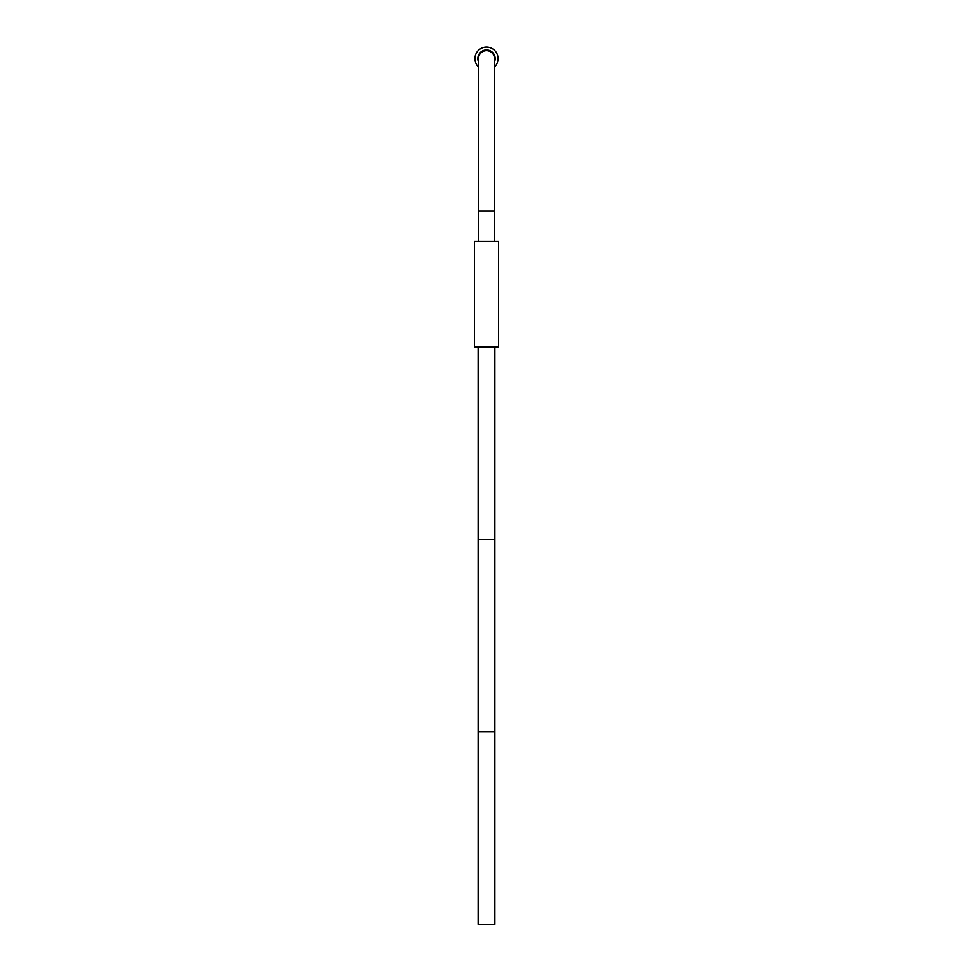<?xml version="1.0" encoding="UTF-8"?>
<svg xmlns="http://www.w3.org/2000/svg" width="973" height="973" viewBox="0 0 973 973"><rect width="100%" height="100%" fill="white"/><g stroke="black" fill="none" stroke-linecap="round" stroke-linejoin="round"><path stroke-width="1.46" d="M486.5 347.045L474.471 347.045L474.471 241.207L498.529 241.207L498.529 347.045L486.5 347.045M486.5 50.669A7.991 7.991 0 0 0 478.509 58.648A7.991 7.991 0 0 1 486.5 50.669A7.991 7.991 0 0 1 494.491 58.648A7.991 7.991 0 0 0 486.5 50.669M494.491 66.991A11.542 11.542 0 0 0 486.5 47.105A11.542 11.542 0 0 0 478.509 66.991M478.509 61.992A8.66 8.66 0 0 1 486.5 49.988A8.66 8.66 0 0 1 494.491 61.992M494.868 347.045L494.868 539.48L478.132 539.48L478.132 924.35L494.868 924.35L494.868 731.915L478.132 731.915L494.868 731.915L494.868 539.48L478.132 539.48L478.132 347.045M494.491 58.648L494.491 210.959L478.509 210.959L478.509 58.648M494.491 210.959L494.491 241.207M478.509 210.959L478.509 241.207"/></g></svg>
